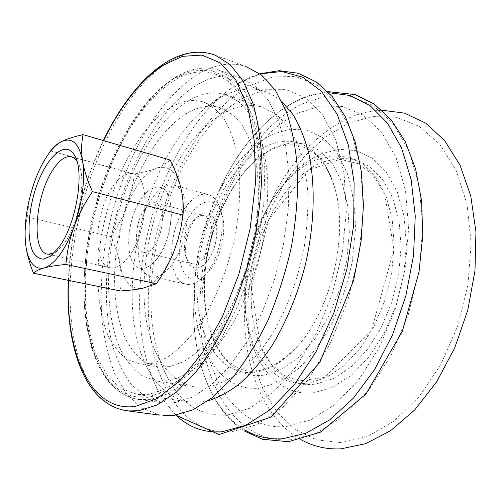 <?xml version="1.0" encoding="UTF-8"?>
<svg xmlns="http://www.w3.org/2000/svg" width="501" height="501" viewBox="0 0 501 501"><rect width="100%" height="100%" fill="white"/><g stroke="black" fill="none" stroke-linecap="round" stroke-linejoin="round"><path stroke-width="0.38" stroke-dasharray="2.5 1.88" d="M151.578 363.626L140.255 364.108L127.141 359.392C119.363 353.506 112.85 345.208 107.602 334.499C98.265 311.44 95.804 279.752 99.881 246.417C107.615 187.938 136.836 127.83 171.098 107.227C181.919 100.851 192.378 99.029 202.467 101.747C210.426 104.815 217.597 110.483 223.978 118.743C229.759 128.481 234.224 140.505 237.386 154.822C241.05 177.673 240.493 204.896 235.57 233.266C228.011 271.16 212.674 307.338 194.188 332.057C184.763 343.423 175.225 352.165 165.58 358.271L151.578 363.626M165.036 186.234L169.476 184.869L173.709 185.051C185.182 187.424 190.724 210.645 184.775 235.426C178.982 260.238 163.432 279.157 151.947 276.765C132.057 274.398 134.23 219.35 154.145 195.622C157.646 191.163 161.278 188.032 165.036 186.234M68.556 280.391L69.977 260.727C74.543 218.223 85.752 178.187 103.613 140.624M142.929 196.624C125.544 217.609 123.409 266.313 140.556 268.304C150.507 270.396 164.04 253.587 169.163 231.687C174.417 209.819 169.751 189.303 159.794 187.28L156.193 187.149L152.417 188.326C149.154 189.91 145.991 192.678 142.929 196.624M208.297 400.719L201.959 401.94L190.267 402.084C172.457 399.46 158.473 388.695 148.321 369.788C109.387 299.435 144.877 150.713 211.466 103.312L220.634 97.426C235.32 89.147 249.686 87.03 263.726 91.069C270.202 93.086 276.283 96.618 281.969 101.678M173.089 81.237C187.205 72.357 200.926 69.789 214.24 73.541L228.237 81.099L240.424 94.764L250.137 114.416L256.744 139.547L259.743 169.275L258.81 202.304L253.869 237.042L245.114 271.686L233.003 304.433L218.217 333.641L201.584 357.958L183.992 376.445L166.294 388.601L149.26 394.312L138.138 394.594L121.743 388.976L108.072 376.602L97.476 358.559C91.965 344.149 88.17 327.948 86.084 309.969C84.957 291.306 85.458 271.924 87.587 251.828C96.612 181.375 131.068 108.279 173.089 81.237M175.964 415.141L164.315 401.332L158.692 392.064C143.048 360.996 137.011 323.333 140.593 279.082C146.474 204.195 181.988 124.229 230.491 88.765L241.219 81.845L260.038 73.885M231.312 431.881C172.776 436.315 142.059 359.956 149.267 280.679C155.191 201.108 195.947 115.606 249.567 85.746L272.569 76.972L295.534 76.434L317.239 85.038L336.296 103.25L351.214 130.893L360.601 166.927L363.369 209.349L358.966 255.297L347.556 301.345L329.996 343.974L307.764 380.102L282.677 407.463L256.618 424.804L231.312 431.881M260.77 387.855C221.617 393.448 195.403 350.349 194.494 297.669C193.943 259.8 202.429 223.922 219.952 190.042C234.243 163.382 251.665 144.845 272.218 134.443L289.666 129.17L306.819 130.097L322.763 137.662L336.515 151.935L347.093 172.551C352.322 189.178 355.115 207.896 355.478 228.7L352.353 260.896C347.851 282.746 341.1 303.431 332.113 322.938C322.087 341.131 310.889 356.33 298.515 368.536L279.564 381.743L260.77 387.855M289.716 439.803C228.619 443.535 194.494 368.987 200.456 291.732C205.022 214.209 246.379 131.556 301.99 103.97L325.9 96.067L349.873 96.186L372.663 105.154L392.815 123.352L408.803 150.544L419.18 185.664L422.806 226.746L419.087 271.047L408.115 315.292L390.717 356.148L368.329 390.692L342.784 416.788L315.987 433.24L289.716 439.803M314.221 392.696C274.705 397.775 247.099 356.555 245.396 306.236C244.275 270.79 252.16 237.342 269.043 205.892C283.178 180.56 300.644 163.194 321.442 153.794L338.958 149.273L356.236 150.626L372.349 158.197L386.327 172.012L397.199 191.683L404.1 216.326L406.399 244.582L403.781 274.692L396.347 304.671L384.593 332.489L369.375 356.355L351.783 374.848L333.008 387.085L314.221 392.696M300.869 439.59C266.419 420.264 246.843 374.523 244.726 324.579C243.204 277.166 253.738 232.47 276.327 190.48C295.183 156.412 319.168 132.352 348.276 118.299C359.349 113.307 370.59 110.627 382 110.251M340.993 442.646L316.413 439.884L294.72 429.188L276.709 411.772L262.856 388.958L253.4 362.066L248.408 332.357L247.832 301.007L251.533 269.106L259.311 237.687L270.928 207.758L286.071 180.322L304.345 156.418L325.262 137.099L348.164 123.453L372.218 116.545L396.385 117.309L419.4 126.459L439.822 144.269L456.154 170.44L466.957 203.901L471.109 242.785L468.003 284.499L457.695 326.038L440.949 364.333L419.124 396.698L393.968 421.134L367.339 436.54L340.993 442.646M297.832 113.145L320.058 106.024L342.239 106.45L363.206 115.117L381.637 132.32L396.159 157.759L405.484 190.405L408.628 228.437L405.077 269.356L394.951 310.213L378.975 348.007L358.447 380.09L334.981 404.501L310.301 420.101L286.008 426.589C228.913 431.204 196.48 360.933 202.667 287.455C204.796 258.629 211.378 230.798 222.406 203.963C240.518 160.683 265.662 130.41 297.832 113.145M204.659 277.717L204.746 276.383C206.343 254.708 211.297 233.779 219.595 213.583C233.334 181.061 251.815 158.949 275.018 147.231L290.78 142.76L306.205 143.906L320.465 150.989L332.695 164.021L342.045 182.621L347.775 205.955L349.36 232.746L346.56 261.347L339.484 289.879L328.612 316.45L314.716 339.352L298.765 357.244L281.838 369.25L264.96 374.986C225.35 381.386 200.444 332.702 204.659 277.717M256.393 372.018C217.509 378.537 193.173 330.328 197.463 275.707C200.6 221.179 230.385 162.549 266.92 145.985C294.482 132.615 324.185 147.67 335.05 189.052C348.527 234.988 331.242 308.873 298.402 345.183C284.624 360.739 270.621 369.682 256.393 372.018M244.294 97.432L265.292 89.717L286.121 89.635L305.673 97.92L322.694 114.923L335.895 140.38L344.068 173.283L346.323 211.823L342.202 253.437L331.869 295.12L316.087 333.798L296.122 366.738L273.559 391.914L250.043 408.14L227.097 415.104C201.007 416.531 181.137 404.082 167.491 377.748C127.968 303.443 163.132 155.949 231.95 105.373L244.294 97.432M224.849 112.481C237.706 105.567 250.25 103.82 262.48 107.245L275.995 114.147C284.33 121.317 291.494 131.162 297.481 143.674C302.617 157.608 306.036 173.553 307.733 191.514C308.334 210.32 307.007 229.859 303.756 250.124C297.538 280.491 286.628 309.537 272.525 333.66C262.649 348.702 252.197 361.165 241.169 371.034C230.053 379.251 219.144 384.555 208.441 386.954L196.373 387.167C180.059 384.593 167.29 374.472 158.072 356.806C123.972 293.736 155.366 162.048 214.353 119.194L224.849 112.481M188.789 100.569C201.27 93.274 213.395 91.245 225.156 94.489L238.113 101.252C246.066 108.404 252.861 118.311 258.478 130.974C263.257 145.108 266.344 161.341 267.741 179.665C268.06 198.891 266.501 218.893 263.056 239.678C256.6 270.847 245.615 300.725 231.606 325.587C221.837 341.1 211.547 353.963 200.738 364.177C189.879 372.694 179.277 378.224 168.918 380.779L157.289 381.104L142.347 375.919C133.473 369.437 126.027 360.319 120.002 348.571C109.249 323.295 106.187 288.745 110.395 252.504C118.449 188.958 150.35 123.528 188.789 100.569M169.92 366.613L158.385 367.033L144.983 362.304C137.011 356.436 130.304 348.182 124.868 337.542C115.161 314.641 112.406 283.197 116.313 250.162C123.772 192.202 153.162 132.79 187.925 112.694C198.91 106.475 209.55 104.765 219.839 107.558C227.961 110.677 235.295 116.364 241.845 124.611C247.788 134.312 252.416 146.261 255.729 160.464C259.612 183.122 259.236 210.069 254.433 238.107C247.018 275.544 231.687 311.24 213.063 335.595C203.556 346.786 193.918 355.384 184.136 361.384L169.92 366.613M128.187 410.945L128.2 410.945C83.467 406.148 63.74 335.808 71.787 261.998C79.59 182.27 118.004 95.484 165.931 63.746C181.951 53.093 197.563 49.95 212.756 54.315L215.392 55.254M159.944 415.166L141.639 407.971L126.427 393.667L114.654 373.477C108.535 357.557 104.296 339.841 101.941 320.321C100.638 300.13 101.114 279.251 103.369 257.677C113.013 182.189 150.319 104.333 197.2 74.687C213.67 64.504 229.784 61.717 245.546 66.32L212.756 54.315M174.605 402.716L163.32 402.898L145.891 397.124L131.281 384.486C123.033 373.088 116.551 359.305 111.829 343.129C106.068 317.202 104.847 288.726 108.16 257.702C116.877 186.291 152.385 112.368 196.48 85.201C211.428 76.202 226.014 73.741 240.242 77.818L255.034 85.734L267.985 99.818L278.387 119.939L285.564 145.584L288.983 175.832L288.288 209.38L283.384 244.588L274.46 279.646L261.985 312.724L246.667 342.152L229.37 366.588L211.002 385.087L192.478 397.161L174.605 402.716M85.565 261.384C92.447 187.556 128.651 107.183 173.208 79.164L192.159 70.854L210.758 70.165L227.986 77.868L242.722 94.351L253.807 119.395L260.207 152.028L261.153 190.455L256.318 232.145C250.287 260.639 241.77 287.643 230.761 313.163L212.011 346.617L191.157 372.375L169.707 389.214L149.035 396.779C101.365 403.668 77.561 335.069 85.565 261.384M76.803 160.783L77.743 162.268C87.212 176.653 79.302 224.016 63.821 243.918L56.394 251.64L54.064 253.068M127.461 258.215C121.492 265.424 115.825 268.605 110.464 267.772C91.564 265.649 94.639 209.493 114.009 184.919C120.422 176.377 126.703 172.657 132.834 173.753C151.221 175.356 148.058 234.593 127.461 258.215M193.424 220.766C185.495 229.815 181.963 249.285 186.648 258.441C188.119 261.478 190.104 263.257 192.609 263.795C195.872 264.346 199.216 262.737 202.648 258.954C214.115 246.955 214.891 216.776 204.032 215.524C201.527 215.01 198.928 215.825 196.229 217.985L193.424 220.766M206.318 262.468C198.628 270.089 192.516 269.864 187.988 261.785C181.863 249.999 188.05 223.903 198.897 215.699C207.546 209.9 213.401 213.125 216.451 225.369C217.866 239.422 214.491 251.79 206.318 262.468M145.328 208.385C148.791 204.064 152.185 202.197 155.504 202.792C168.724 204.095 161.529 248.089 147.307 252.135L143.693 252.523C133.235 251.345 134.537 221.198 145.328 208.385M208.598 271.836C221.486 258.278 227.867 226.709 220.891 211.46C212.111 190.004 187.969 206.644 181.418 236.209C177.824 252.385 179.684 268.329 186.322 275.876C191.952 280.717 198.515 280.241 205.999 274.442L208.598 271.836M204.659 275.563L201.659 278.562C196.373 283.178 191.313 285.075 186.491 284.249C165.825 281.687 167.284 227.579 187.612 204.546C194.325 196.536 201.039 193.173 207.74 194.457C212.48 195.634 216.2 199.367 218.906 205.642C226.966 223.177 219.532 259.925 204.659 275.563M155.949 260.132C174.285 239.879 176.484 188.921 159.775 187.274C154.239 186.266 148.622 189.378 142.91 196.617C125.526 217.609 123.384 266.313 140.53 268.298C145.447 269.087 150.588 266.363 155.949 260.132M25.538 243.411C24.605 234.675 25.2 225.851 27.317 216.939C28.244 204.54 30.517 193.211 34.124 182.953C37.4 173.553 42.209 163.871 48.553 153.913M50.526 150.87L134.262 174.022C132.89 186.147 130.392 197.018 126.759 206.637C123.177 216.275 117.904 226.27 110.934 236.616C115.424 246.617 118.405 255.804 119.877 264.177C121.399 272.531 121.561 281.462 120.372 290.968M27.317 216.939L110.934 236.616M170.121 159.994C166.288 163.501 161.579 166.313 155.999 168.436C150.444 170.59 143.198 172.45 134.262 174.022M174.185 250.769C165.023 272.782 154.408 285.32 142.347 288.388C130.761 289.697 123.271 281.625 119.877 264.177C117.146 246.235 119.438 227.053 126.759 206.637C134.55 186.516 144.301 173.778 155.999 168.436C167.797 164.409 176.101 170.985 180.911 188.163C183.548 199.68 183.447 213.094 180.61 228.418L178.062 239.159L174.185 250.769M245.622 430.415C212.869 411.634 194.851 365.361 193.586 314.478L194.062 290.342C196.993 249.567 207.771 211.378 226.383 175.776C244.782 141.213 267.803 116.533 295.44 101.728C306.43 96.205 317.559 93.199 328.813 92.716M251.496 288.294C253.7 234.643 284.211 177.492 322.619 162.061L338.939 158.034L354.971 159.481L369.882 166.689L382.764 179.652L392.74 197.964L399.047 220.797L401.107 246.893L398.671 274.654L391.82 302.285L381.01 327.948L367.001 350.011L350.781 367.195L333.428 378.656L316.006 384.029C274.961 389.809 248.058 342.014 251.496 288.294M308.967 383.008C268.029 388.876 241.357 340.855 244.901 286.866C247.225 232.946 277.736 175.444 316.056 159.813L332.332 155.711L348.32 157.114L363.175 164.322L376 177.316L385.914 195.703L392.158 218.649L394.162 244.901L391.676 272.838L384.774 300.644L373.934 326.489L359.906 348.715L343.686 366.031L326.351 377.585L308.967 383.008M86.391 262.111C93.33 187.499 129.916 106.312 175.112 77.874C189.785 68.587 204.064 65.913 217.941 69.846L232.351 77.661L244.908 91.752L254.921 111.992L261.735 137.881L264.822 168.493L263.852 202.504L258.735 238.257L249.673 273.89L237.155 307.539L221.88 337.499L204.715 362.398L186.572 381.274L168.342 393.617L150.814 399.341L139.798 399.591C98.328 394.945 79.214 330.56 86.391 262.111M138.138 394.594L190.267 402.084M214.24 73.541L263.726 91.069M148.321 369.788L158.692 392.064M211.466 103.312L230.491 88.765M239.703 82.715L249.673 77.574L259.881 73.766M175.782 415.172L164.315 401.332M194.494 297.669L193.586 314.478C194.914 364.196 211.723 409.818 244.187 430.898M219.952 190.042L226.383 175.776C239.616 150.995 255.673 130.767 274.567 115.08C285.445 106.431 296.692 100.018 308.309 95.835L327.76 91.614M245.396 306.236L244.726 324.579M269.043 205.892L276.327 190.48M251.502 288.257L268.837 219.544L308.384 170.202L340.304 159.262L358.923 163.858L373.189 175.325L384.636 193.887L393.911 249.623L371.297 331.004L324.347 377.441L299.147 380.904L284.042 375.318L271.291 364.064L260.363 345.677L251.502 288.257M204.746 276.383L202.667 287.455M219.595 213.583L222.406 203.963M335.05 189.052C321.103 142.741 290.73 134.656 260.971 156.112C230.823 178.663 207.646 229.665 204.665 277.673C203.732 297.957 205.805 316.306 210.896 332.733C214.904 342.734 218.743 350.124 222.4 354.902C226.54 359.824 231.017 363.795 235.833 366.801C253.65 377.04 274.51 369.838 298.402 345.183M158.072 356.806L167.491 377.748M214.353 119.194L231.95 105.373M157.289 381.104L196.373 387.167M225.156 94.489L262.48 107.245M219.839 107.558L202.467 101.747M158.385 367.033L140.255 364.108M68.311 280.341L69.727 260.983C74.298 218.405 85.514 178.262 103.369 140.556M240.242 77.818L217.941 69.846C157.621 52.837 93.668 163.301 85.352 261.56C78.319 329.821 96.768 394.3 139.798 399.591L163.32 402.898M77.743 162.268L76.089 158.717M56.394 251.64L51.603 255.31M47.927 254.22L110.464 267.772M71.919 156.913L75.745 157.972M75.801 157.99L132.834 173.753M186.648 258.441L187.988 261.785M196.229 217.985L198.897 215.699M143.693 252.523L192.609 263.795M155.504 202.792L204.032 215.524M220.891 211.46L218.906 205.642M205.999 274.442L201.659 278.562M151.947 276.765L186.491 284.249M173.709 185.051L207.74 194.457M180.61 228.418L180.861 227.974"/><path stroke-width="0.75" d="M103.613 140.624C120.121 106.462 139.71 81.488 162.374 65.694L182.345 56.344L201.991 55.104L220.252 62.882L235.908 80.179L247.707 106.863L254.495 141.946L255.422 183.498L250.124 228.738L238.839 274.298L222.431 316.726L202.241 352.942L179.909 380.666L157.07 398.614L135.201 406.461C89.422 412.505 64.986 350.769 68.556 280.391M281.969 101.678L293.123 114.748C299.673 125.663 304.934 138.708 308.904 153.882C315.63 185.746 314.459 226.076 305.053 265.956C297.062 296.116 285.852 322.976 271.429 346.535C261.578 361.002 251.264 373.17 240.467 383.046C229.602 391.475 218.874 397.368 208.297 400.719M260.038 73.885L281.737 71.505L302.598 77.16L321.479 91.37L337.142 114.209L348.377 145.115L354.119 182.759L353.675 225.068L346.824 269.363L333.942 312.637L315.943 351.971L294.181 384.9L270.221 409.661L245.64 425.343L221.855 431.806C204.045 432.939 188.752 427.384 175.964 415.141M382 110.251L404.482 113.113L425.75 123.177L444.656 140.624L460.037 165.18L470.777 196.041L475.95 231.819L474.992 270.615L467.777 310.132L454.708 347.957L436.647 381.812L414.809 409.831L390.623 430.691L365.523 443.729L340.855 448.858C326.264 449.478 312.931 446.391 300.869 439.59M103.369 140.556C131.174 82.465 175.137 40.237 215.392 55.254L230.191 64.667L242.947 80.73L252.942 103.287C258.053 121.361 261.102 141.996 262.073 165.186C261.735 189.453 259.136 214.585 254.264 240.58C248.139 266.476 240.161 291.156 230.335 314.628C219.67 336.829 208.04 356.142 195.446 372.575L176.189 392.283L156.982 405.015L138.614 410.751L128.187 410.945L159.944 415.166M245.546 66.32L261.403 74.931L275.293 90.18L286.44 111.93C292.327 129.483 296.091 149.636 297.732 172.382C298.014 196.235 295.922 221.016 291.45 246.711C285.639 272.337 277.842 296.811 268.048 320.114C257.332 342.164 245.528 361.359 232.633 377.698L212.806 397.262L192.885 409.862L173.728 415.448L162.925 415.561M54.064 253.068L47.927 254.22C30.661 252.491 35.145 194.682 53.613 168.818C59.744 159.832 65.618 155.798 71.223 156.725L74.204 158.097L76.803 160.783M58.705 247.563C76.127 225.131 85.132 171.304 74.499 155.297C64.034 136.786 40.963 163.257 32.54 199.811C27.881 220.177 27.818 240.198 32.684 251.446C35.496 256.261 39.053 258.835 43.355 259.167L50.382 256.236L58.705 247.563M48.553 153.913L51.872 149.01L54.039 146.687L57.352 144.05L61.473 141.633C66.401 139.096 73.591 136.767 83.041 134.637C81.325 143.411 81.181 152.223 82.609 161.065C79.089 143.286 72.044 136.811 61.473 141.633C57.321 143.787 53.181 147.651 49.06 153.225C43.299 161.128 38.32 171.041 34.124 182.953C26.81 204.602 23.948 224.755 25.538 243.411L26.259 248.496C29.089 263.257 35.064 269.732 44.182 267.929C54.941 264.259 64.854 250.663 73.935 227.128C82.346 202.611 85.239 180.585 82.609 161.065C83.98 169.858 87.255 180.041 92.441 191.614C84.174 203.982 78.006 215.825 73.935 227.128C69.808 238.438 67.128 250.876 65.9 264.434C56.331 265.38 49.085 266.545 44.182 267.929C39.197 269.306 35.634 271.072 33.492 273.233C29.91 264.14 27.505 255.998 26.29 248.797L25.538 243.411M83.041 134.637L170.121 159.994C175.306 170.284 178.907 179.677 180.911 188.163C182.971 196.642 183.679 205.617 183.028 215.104L92.441 191.614M33.492 273.233L120.372 290.968C129.433 290.355 136.76 289.497 142.347 288.388L156.418 283.723C164.184 272.319 170.102 261.334 174.185 250.769L178.08 239.253L180.861 227.974L183.028 215.104M65.9 264.434L156.418 283.723M328.813 92.716L350.049 95.472L369.982 105.567L387.542 123.196L401.602 148.108L411.127 179.502L415.26 215.969L413.513 255.573L405.81 295.966L392.584 334.687L374.704 369.4L353.38 398.182L329.996 419.694L305.923 433.259L282.439 438.776C268.968 439.571 256.694 436.791 245.622 430.415M259.881 73.766L279.126 70.672L298.277 73.271L316.313 81.945L332.257 96.605L345.433 116.877L355.315 142.303L361.446 172.194L363.438 205.56L361.089 241.106L353.656 280.322L319.87 362.279L271.141 417.045L219.037 434.555L175.782 415.172M327.76 91.614L355.109 94.576L374.291 104.127L391.3 119.964L405.309 141.764L415.611 168.956L421.579 200.638L422.781 235.551L419.005 272.124L402.303 331.393L365.88 394.13L320.508 432.119L288.463 441.725L262.449 439.264L244.187 430.898M131.018 411.127C85.627 408.484 65.149 347.613 68.311 280.341M76.089 158.717L74.499 155.297M51.603 255.31L50.382 256.236M71.223 156.725L71.919 156.913M49.06 153.225L51.872 149.01"/></g></svg>
